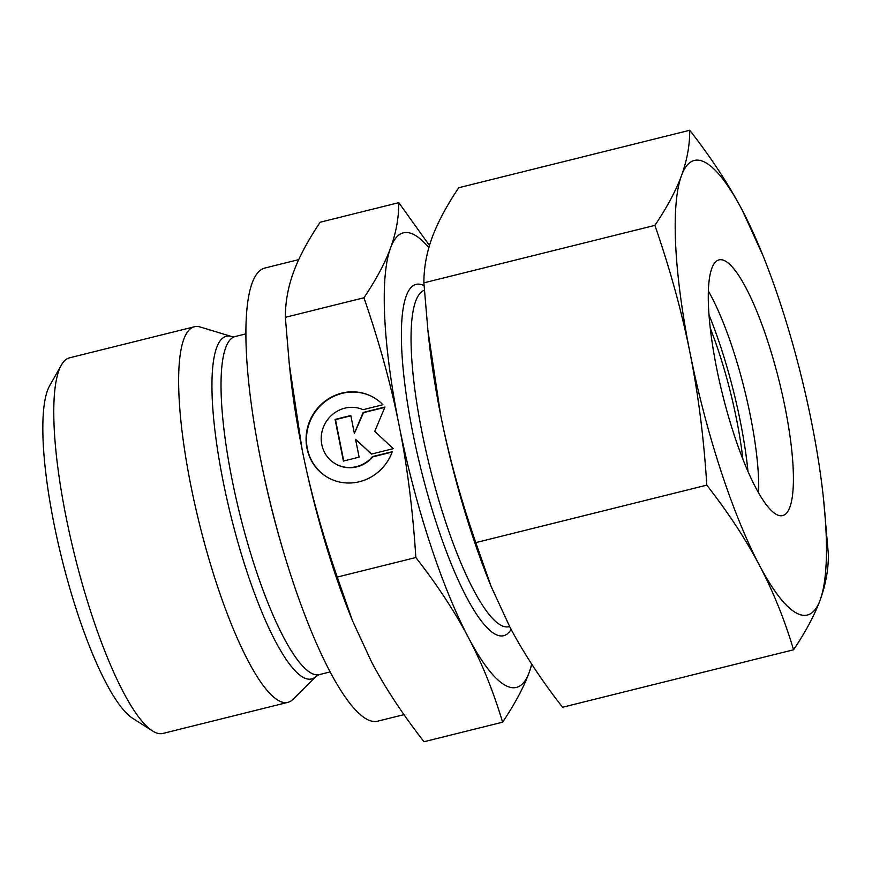 <?xml version="1.0" encoding="UTF-8"?>
<svg xmlns="http://www.w3.org/2000/svg" width="872" height="872" viewBox="0 0 872 872"><rect width="100%" height="100%" fill="white"/><g stroke="black" fill="none" stroke-linecap="round" stroke-linejoin="round"><path stroke-width="1.31" d="M287.891 702.352L163.01 733.417A193.53 42.739 -104 0 1 153.428 731.499A193.53 42.739 -104 0 1 152.415 730.878A193.53 42.739 -104 0 1 74.818 555.933A193.53 42.739 -104 0 1 61.389 365.03A193.53 42.739 -104 0 1 69.564 357.814L194.434 326.749A193.53 42.739 -104 0 1 200.255 327.011L231.669 336.538A176.547 38.989 -104 0 0 223.156 481.409A176.547 38.989 -104 0 0 302.878 677.195A176.547 38.989 -104 0 0 316.198 676.258L292.905 699.399A193.53 42.739 -104 0 1 287.891 702.352A193.53 42.739 -104 0 1 278.299 700.434A193.53 42.739 -104 0 1 195.055 505.291A193.53 42.739 -104 0 1 194.434 326.749M403.987 714.648L377.718 721.177A233.489 51.557 -104 0 1 366.153 718.855A233.489 51.557 -104 0 1 265.72 483.437A233.489 51.557 -104 0 1 264.968 268.02L298.725 259.627M429.471 245.523L398.798 202.653C398.766 218.055 396.019 233.14 390.558 247.921A234.219 51.721 -104 0 1 414.941 235.168A234.219 51.721 -104 0 1 428.85 247.648M502.599 722.179C514.981 703.704 523.854 687.092 529.217 672.334A234.219 51.721 -104 0 1 504.834 685.087A234.219 51.721 -104 0 1 468.417 637.563C481.933 663.112 493.334 691.322 502.599 722.179L423.999 741.734C402.373 713.95 384.857 687.267 371.428 661.695L352.571 620.929L337.246 577.079C321.823 532.367 310.116 489.835 302.104 449.483L289.362 364.856L285.34 317.321C285.373 301.919 288.12 286.834 293.581 272.053C298.933 257.295 307.805 240.683 320.188 222.218L398.798 202.653M373.685 397.501A46.107 44.003 -60.2 0 0 316.176 410.658A46.107 44.003 -60.2 0 0 318.662 470.324A46.107 44.003 -60.2 0 0 327.894 477.562M392.291 451.685A46.107 44.003 119.8 0 1 327.709 477.453A46.107 44.003 119.8 0 1 318.28 470.106A46.107 44.003 119.8 0 1 315.86 410.352A46.107 44.003 119.8 0 1 373.488 397.392A46.107 44.003 119.8 0 1 382.917 404.739L363.068 409.677A30.433 29.038 -60.2 0 0 328.744 418.222A30.433 29.038 -60.2 0 0 335.491 463.839A30.433 29.038 -60.2 0 0 372.453 456.623L392.291 451.685M359.122 457.146L343.405 461.059L335.088 419.432L350.806 415.519L354.37 433.395L363.134 412.456L384.955 407.017L374.753 431.411L393.283 448.655L371.461 454.083L355.547 439.27L359.122 457.146M355.547 439.27L371.57 454.05M384.814 407.366L363.515 412.663L354.37 433.395M350.86 415.813L335.469 419.65L343.732 460.983M392.171 452.034L372.835 456.841A30.433 29.038 119.8 0 1 335.862 464.057A30.433 29.038 119.8 0 1 335.676 463.948M285.34 317.321L363.951 297.766C379.364 342.478 391.081 385.01 399.093 425.362C407.202 465.681 412.783 509.728 415.857 557.524C437.472 585.308 454.999 611.981 468.417 637.563A234.219 51.721 -104 0 1 399.093 425.362A234.219 51.721 -104 0 1 390.558 247.921C385.195 262.679 376.333 279.291 363.951 297.766M337.246 577.079L415.857 557.524M531.648 664.05A234.219 51.721 -104 0 1 529.217 672.334L531.876 664.388M352.571 620.929L350.729 616.351A234.219 51.721 -104 0 1 302.104 449.483A234.219 51.721 -104 0 1 290.256 373.271L289.362 364.856M282.615 548.804A214.458 47.361 -104 0 1 261.731 464.863M152.415 730.878L132.511 718.201A175.959 38.858 -104 0 1 61.956 559.137A175.959 38.858 -104 0 1 49.748 385.555L61.389 365.03M709.034 314.988A146.387 32.329 -104 0 1 748.002 471.599M710.298 328.275A131.748 29.092 -104 0 1 742.889 459.272M776.124 514.284A131.748 29.092 -104 0 1 719.455 381.435A131.748 29.092 -104 0 1 719.029 259.889A131.748 29.092 -104 0 1 725.548 261.197A131.748 29.092 -104 0 1 782.228 394.046A131.748 29.092 -104 0 1 782.642 515.592A131.748 29.092 -104 0 1 776.124 514.284M654.894 225.368C670.045 269.121 681.762 311.653 690.035 352.964A234.219 51.721 -104 0 1 681.512 175.534A234.219 51.721 -104 0 1 705.884 162.781A234.219 51.721 -104 0 1 742.312 210.305C728.491 184.123 710.963 157.44 689.741 130.266C689.774 145.319 687.038 160.404 681.512 175.534C675.942 190.663 667.08 207.285 654.894 225.368L423.89 282.844C423.857 267.791 426.604 252.706 432.12 237.576C437.69 222.447 446.562 205.836 458.737 187.742L689.741 130.266M793.553 649.782C805.728 631.699 814.601 615.076 820.171 599.947A234.219 51.721 -104 0 1 795.787 612.7A234.219 51.721 -104 0 1 759.37 565.176C773.148 591.369 784.538 619.578 793.553 649.782L562.549 707.257C541.327 680.095 523.8 653.411 509.978 627.219L491.121 586.453L475.796 542.613C460.645 498.86 448.927 456.329 440.654 415.018L427.912 330.379L423.89 282.844M706.8 485.137C728.022 512.311 745.549 538.983 759.37 565.176A234.219 51.721 -104 0 1 690.035 352.964C698.276 394.297 703.868 438.354 706.8 485.137L475.796 542.613M763.011 255.649L742.312 210.305A234.219 51.721 -104 0 1 763.011 255.649A234.219 51.721 -104 0 1 811.636 422.517A234.219 51.721 -104 0 1 823.495 498.73A234.219 51.721 -104 0 1 820.171 599.947C825.686 584.818 828.433 569.732 828.4 554.679L823.495 498.73M491.121 586.453L489.279 581.886A234.219 51.721 -104 0 1 440.654 415.018A234.219 51.721 -104 0 1 428.795 338.794L427.912 330.379M708.402 291.085A131.748 29.092 -104 0 1 758.64 493.018M316.198 676.258L319.359 674.601A174.204 38.466 -104 0 1 310.737 672.868A174.204 38.466 -104 0 1 232.083 479.698A174.204 38.466 -104 0 1 235.244 336.516L245.969 333.845M511.112 629.355A181.082 39.992 -104 0 1 412.881 433.242A181.082 39.992 -104 0 1 424.075 285.645M509.608 626.51L508.976 626.674A173.463 38.303 -104 0 1 500.386 624.952A173.463 38.303 -104 0 1 422.059 432.588A173.463 38.303 -104 0 1 424.392 290.245M319.359 674.601L330.085 671.931M235.244 336.516L231.669 336.538"/></g></svg>
